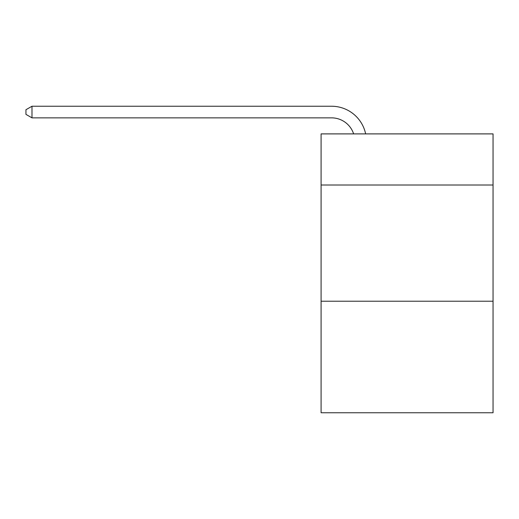 <?xml version="1.0" encoding="UTF-8"?>
<svg xmlns="http://www.w3.org/2000/svg" width="519" height="519" viewBox="0 0 519 519"><rect width="100%" height="100%" fill="white"/><g stroke="black" fill="none" stroke-linecap="round" stroke-linejoin="round"><path stroke-width="0.78" d="M493.05 185.017L493.05 133.896L321.086 133.896L321.086 185.017L493.05 185.017L493.05 412.761L321.086 412.761L321.086 185.017M493.05 301.215L321.086 301.215M331.537 117.858A23.238 23.238 0 0 1 353.634 133.896A23.238 23.238 0 0 0 331.537 117.858A23.238 23.238 0 0 1 353.634 133.896A23.238 23.238 0 0 0 331.537 117.858A23.238 23.238 0 0 1 353.634 133.896A23.238 23.238 0 0 0 331.537 117.858A23.238 23.238 0 0 1 353.634 133.896A23.238 23.238 0 0 0 331.537 117.858A23.238 23.238 0 0 1 353.634 133.896A23.238 23.238 0 0 0 331.537 117.858L31.99 117.858L25.95 114.375L25.95 109.723L31.99 106.239L331.537 106.239A34.857 34.857 0 0 1 365.648 133.896M31.99 117.858L31.99 106.239L331.537 106.239"/></g></svg>
